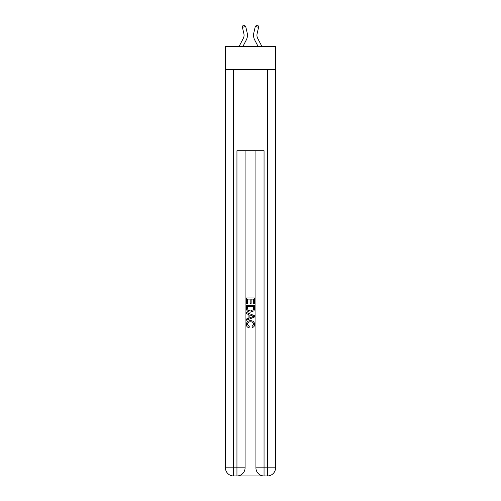<?xml version="1.0" encoding="UTF-8"?>
<svg xmlns="http://www.w3.org/2000/svg" width="501" height="501" viewBox="0 0 501 501"><rect width="100%" height="100%" fill="white"/><g stroke="black" fill="none" stroke-linecap="round" stroke-linejoin="round"><path stroke-width="0.75" d="M275.569 69.407L275.569 46.374L225.431 46.374L225.431 69.407L275.569 69.407L275.569 467.821L267.44 467.821L267.44 69.407M239.115 46.374L243.292 38.402A6.776 6.776 -68.3 0 0 243.893 33.755L242.421 27.292L243.023 25.351L244.344 25.05L245.728 26.54L247.2 33.003A10.164 10.164 158.7 0 1 246.292 39.974L242.941 46.374L246.292 39.974M261.885 46.374L257.708 38.402A6.776 6.776 68.3 0 1 257.107 33.755L258.579 27.292L255.272 26.54L253.8 33.003A10.164 10.164 -158.7 0 0 254.708 39.974L258.059 46.374M237.555 475.95L263.445 475.95M233.56 69.407L233.56 467.821L236.948 467.821L236.948 150.72L264.052 150.72L264.052 467.821L267.44 467.821L267.44 475.95A8.129 8.129 0 0 0 275.569 467.821A8.129 8.129 0 0 1 267.44 475.95L264.052 475.95A8.129 8.129 0 0 1 255.923 467.821L255.923 150.72M245.077 467.821L236.948 467.821L236.948 475.95A8.129 8.129 0 0 0 245.077 467.821L245.077 150.72L245.077 467.821A8.129 8.129 0 0 1 236.948 475.95L233.56 475.95A8.129 8.129 0 0 1 225.431 467.821L225.431 69.407M246.436 303.9L246.436 297.957L254.564 297.957L254.564 303.694L253.625 303.694L253.625 299.103L251.126 299.103L251.126 303.381L250.187 303.381L250.187 299.103L247.375 299.103L247.375 303.9L246.436 303.9M246.436 308.378L246.436 305.466L254.564 305.466L254.445 309.681L253.869 310.864L250.544 312.136C247.945 312.148 246.573 310.889 246.436 308.378M247.375 306.612L247.945 310.207L250.563 310.989L253.462 309.599L253.625 306.612L247.375 306.612M246.436 313.701L246.436 312.48L254.564 315.711L254.564 317.001L246.436 320.233L246.436 319.012L248.934 318.091L248.934 314.622L246.436 313.701M252.128 315.799L249.874 314.966L249.874 317.747L253.625 316.356L252.128 315.799M247.269 324.341L249.304 326.627L249.035 327.773C247.312 327.322 246.411 326.214 246.329 324.454C246.548 321.955 247.957 320.696 250.563 320.684C253.061 320.734 254.427 321.986 254.671 324.429C254.627 326.038 253.838 327.078 252.304 327.56L252.059 326.414L253.731 324.372C253.493 322.613 252.435 321.767 250.563 321.83C248.665 321.73 247.563 322.569 247.269 324.341M243.292 38.402A6.776 6.776 -21.3 0 0 243.893 33.755A6.776 6.776 -21.3 0 1 243.292 38.402A6.776 6.776 -21.3 0 0 243.893 33.755A6.776 6.776 -21.3 0 1 243.292 38.402A6.776 6.776 -21.3 0 0 243.893 33.755A6.776 6.776 -21.3 0 1 243.292 38.402M245.728 26.54L247.2 33.003L245.728 26.54L247.2 33.003L245.728 26.54L247.2 33.003L245.728 26.54L242.421 27.292M257.708 38.402A6.776 6.776 21.3 0 1 257.107 33.755A6.776 6.776 21.3 0 0 257.708 38.402A6.776 6.776 21.3 0 1 257.107 33.755A6.776 6.776 21.3 0 0 257.708 38.402A6.776 6.776 21.3 0 1 257.107 33.755A6.776 6.776 21.3 0 0 257.708 38.402M255.272 26.54L253.8 33.003L255.272 26.54L253.8 33.003L255.272 26.54L253.8 33.003L255.272 26.54L256.656 25.05L257.977 25.351L258.579 27.292M264.052 475.95L264.052 467.821L255.923 467.821M233.56 475.95L233.56 467.821L225.431 467.821"/></g></svg>
